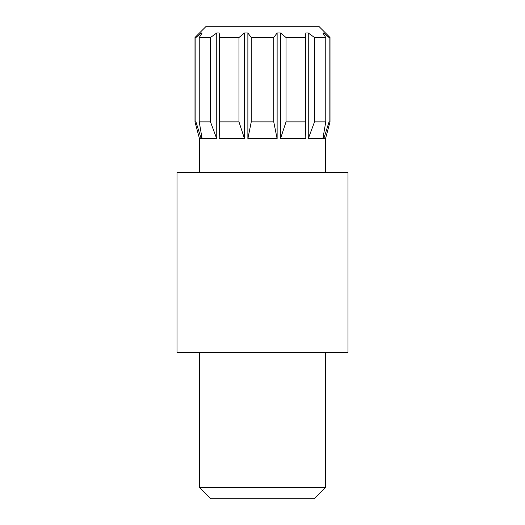 <?xml version="1.0" encoding="UTF-8"?>
<svg xmlns="http://www.w3.org/2000/svg" width="525" height="525" viewBox="0 0 525 525"><rect width="100%" height="100%" fill="white"/><g stroke="black" fill="none" stroke-linecap="round" stroke-linejoin="round"><path stroke-width="0.79" d="M201.219 133.612L201.219 138.751L199.5 138.751L194.998 121.872L194.998 37.498L195.943 37.498L201.219 33.003L202.118 33.003L199.238 37.498L210.486 37.498L216.746 33.003L219.194 33.003L219.476 37.498L238.967 37.498L244.525 33.003L247.872 33.003L251.252 37.498L273.748 37.498L277.128 33.003L280.475 33.003L286.033 37.498L305.524 37.498L305.806 33.003L308.254 33.003L314.514 37.498L325.762 37.498L322.882 33.003L323.781 33.003L329.057 37.498L330.002 37.498L318.747 26.25L206.253 26.25L194.998 37.498M325.5 487.502L314.252 498.75L210.748 498.75L199.5 487.502L325.5 487.502L325.5 352.498M325.5 172.502L325.5 138.751L323.781 138.751L323.781 133.612M323.781 34.368L323.781 33.003M314.514 37.498L314.514 121.872L325.762 121.872L322.882 138.751L308.254 138.751L308.254 33.003M305.806 138.751L305.524 121.872L286.033 121.872L280.475 138.751L305.806 138.751L305.806 33.003M280.475 138.751L280.475 33.003M277.128 138.751L273.748 121.872L251.252 121.872L247.872 138.751L277.128 138.751L277.128 33.003M247.872 138.751L247.872 33.003M244.525 138.751L238.967 121.872L219.476 121.872L219.194 138.751L244.525 138.751L244.525 33.003M219.194 138.751L219.194 33.003M216.746 138.751L210.486 121.872L199.238 121.872L202.118 138.751L216.746 138.751L216.746 33.003M201.219 34.368L201.219 33.003M199.5 487.502L199.5 352.498M199.5 172.502L199.5 138.751M273.748 121.872L273.748 37.498M251.252 121.872L251.252 37.498M305.524 121.872L305.524 37.498M286.033 121.872L286.033 37.498M325.762 121.872L325.762 37.498M314.514 121.872L308.254 138.751M329.057 37.498L329.057 121.872L330.002 121.872L330.002 37.498M329.057 121.872L323.781 138.751M201.219 138.751L195.943 121.872L195.943 37.498M194.998 121.872L195.943 121.872M210.486 121.872L210.486 37.498M199.238 121.872L199.238 37.498M238.967 121.872L238.967 37.498M219.476 121.872L219.476 37.498M348.003 352.498L176.997 352.498L176.997 172.502L348.003 172.502L348.003 352.498M325.5 138.751L330.002 121.872"/></g></svg>
